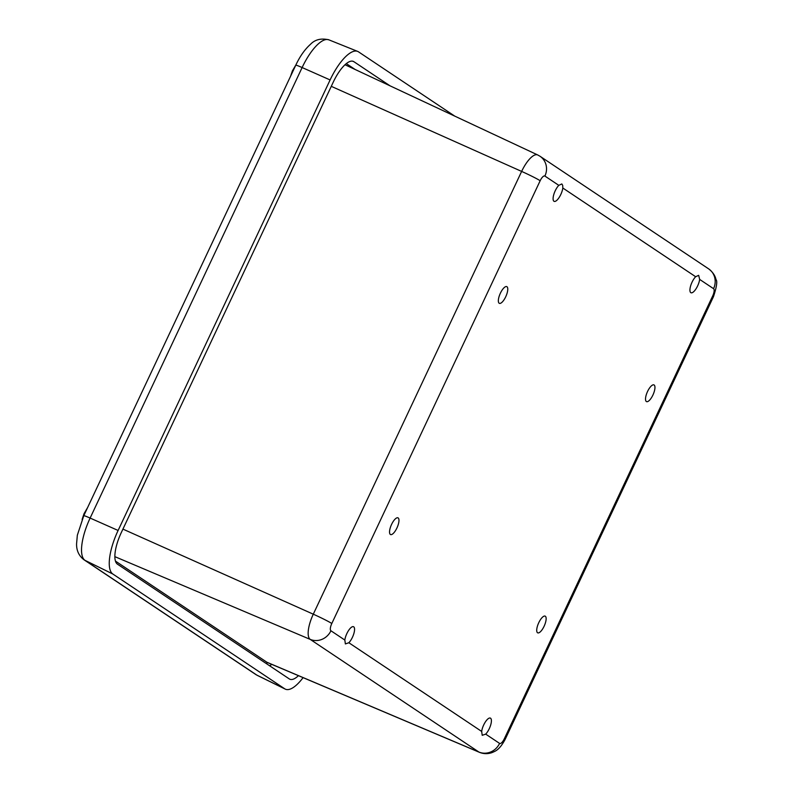 <?xml version="1.0" encoding="UTF-8"?>
<svg xmlns="http://www.w3.org/2000/svg" width="793" height="793" viewBox="0 0 793 793"><rect width="100%" height="100%" fill="white"/><g stroke="black" fill="none" stroke-linecap="round" stroke-linejoin="round"><path stroke-width="1.19" d="M654.126 385.001A9.149 3.172 -66 0 1 653.026 394.805A9.149 3.172 -66 0 1 646.513 401.615A9.149 3.172 -66 0 1 647.336 391.97A9.149 3.172 -66 0 1 653.957 384.902A9.149 3.172 -66 0 1 654.126 385.001M545.316 616.22A9.149 3.172 -66 0 1 544.216 626.024A9.149 3.172 -66 0 1 537.704 632.844A9.149 3.172 -66 0 1 538.536 623.199A9.149 3.172 -66 0 1 545.158 616.131A9.149 3.172 -66 0 1 545.316 616.22M506.945 286.709A9.149 3.172 -66 0 1 505.845 296.513A9.149 3.172 -66 0 1 499.332 303.332A9.149 3.172 -66 0 1 500.165 293.678A9.149 3.172 -66 0 1 506.786 286.62A9.149 3.172 -66 0 1 506.945 286.709M398.145 517.928A9.149 3.172 -66 0 1 397.045 527.732A9.149 3.172 -66 0 1 390.533 534.551A9.149 3.172 -66 0 1 391.355 524.907A9.149 3.172 -66 0 1 397.977 517.839A9.149 3.172 -66 0 1 398.145 517.928M695.649 276.727L698.673 275.33L699.654 279.404A9.526 3.311 -66 0 1 695.967 288.9A9.526 3.311 -66 0 1 690.961 292.746A9.526 3.311 -66 0 1 690.614 285.956A9.526 3.311 -66 0 1 695.649 276.727L562.822 188.02A9.526 3.311 -66 0 1 559.124 197.516A9.526 3.311 -66 0 1 554.119 201.353A9.526 3.311 -66 0 1 553.782 194.563A9.526 3.311 -66 0 1 558.807 185.344L561.831 183.946L562.693 185.374L562.822 188.02M348.841 642.736L345.371 643.926L344.836 640.05A9.526 3.311 -66 0 1 348.533 630.554A9.526 3.311 -66 0 1 353.529 626.718A9.526 3.311 -66 0 1 353.876 633.508A9.526 3.311 -66 0 1 348.841 642.736L481.678 731.443A9.526 3.311 -66 0 1 485.366 721.947A9.526 3.311 -66 0 1 490.371 718.101A9.526 3.311 -66 0 1 490.718 724.891A9.526 3.311 -66 0 1 485.683 734.12L482.213 735.319L481.678 731.443M699.654 279.404L713.561 288.692A6.612 2.29 -66 0 1 712.689 295.958L504.338 738.729A6.612 2.29 -66 0 1 499.59 743.408A16.336 15.295 123.7 0 1 478.893 752.042A22.947 7.96 114 0 0 479.359 752.289L267.449 662.542A27.23 9.447 -66 0 1 266.904 662.244L115.451 561.097M303.085 677.638A39.64 13.749 -66 0 1 285.232 689.097A39.64 13.749 -66 0 1 284.677 688.78L112.834 574.013A39.64 13.749 -66 0 1 118.107 530.467L330.106 79.944A39.64 13.749 -66 0 1 357.653 51.396A39.64 13.749 -66 0 1 358.535 51.862L454.746 116.115M298.446 675.666A28.746 9.972 -66 0 1 289.713 679.165A28.746 9.972 -66 0 1 289.316 678.937L117.463 564.17A28.746 9.972 -66 0 1 121.289 532.589L333.288 82.066A28.746 9.972 -66 0 1 353.272 61.368A28.746 9.972 -66 0 1 353.906 61.705L389.958 85.783M713.561 288.692A16.336 15.295 -56.3 0 0 708.645 268.867C715.256 273.972 715.841 279.116 715.96 279.503C717.536 281.099 716.703 286.828 713.472 296.671L505.121 739.443C499.134 750.505 495.149 751.13 491.908 752.646C487.685 754.084 483.502 753.965 479.359 752.289M331.276 86.338L521.635 171.417A22.947 7.96 114 0 1 537.723 154.962L539.974 156.231A16.336 15.295 123.7 0 1 544.9 176.056L558.807 185.344M122.925 529.109L313.285 614.188L521.635 171.417A16.336 0.912 25.2 0 1 540.162 180.735A6.612 2.29 -66 0 1 544.9 176.056M712.689 295.958A16.336 0.912 25.2 0 1 713.472 296.671M114.856 556.646L310.232 639.396A22.947 7.96 114 0 1 313.285 614.188A16.336 0.912 25.2 0 1 331.801 623.506L540.162 180.735M504.338 738.729A16.336 0.912 25.2 0 1 505.121 739.443M266.904 662.244L478.893 752.042L310.232 639.396A16.336 15.295 -56.3 0 0 330.929 630.772A6.612 2.29 -66 0 1 331.801 623.506M344.836 640.05L330.929 630.772M499.59 743.408L485.683 734.12M284.677 688.78L256.853 675.121A10.894 10.2 123.7 0 1 255.762 674.486L257.398 675.428A38.49 13.352 -66 0 1 256.853 675.121L85.01 560.354A10.894 10.2 123.7 0 1 83.909 559.719L255.762 674.486M112.834 574.013L85.01 560.354A38.49 13.352 -66 0 1 90.124 518.067A10.894 0.605 -154.8 0 0 83.78 515.698L77.337 535.235L76.574 543.829C76.435 550.491 78.884 555.784 83.909 559.719M328.877 39.838C321.175 38.034 315.049 39.521 310.489 44.299C304.829 49.374 299.923 56.333 295.779 65.175A10.894 0.605 25.2 0 1 302.123 67.544A38.49 13.352 -66 0 1 328.877 39.838L357.653 51.396M118.107 530.467L90.124 518.067L302.123 67.544L330.106 79.944M267.697 662.641A24.97 8.664 -66 0 1 266.012 663.374M269.699 665.833A27.696 9.605 114 0 0 271.721 664.356M355.086 69.457L346.323 63.609M352.568 61.17L353.906 61.705M539.974 156.231L708.645 268.867M537.723 154.962L345.014 64.748M295.779 65.175L83.78 515.698M257.398 675.428L285.232 689.097M290.565 76.257L292.399 70.884L295.928 64.857M82.115 519.455L84.048 513.656L87.577 507.629"/></g></svg>
